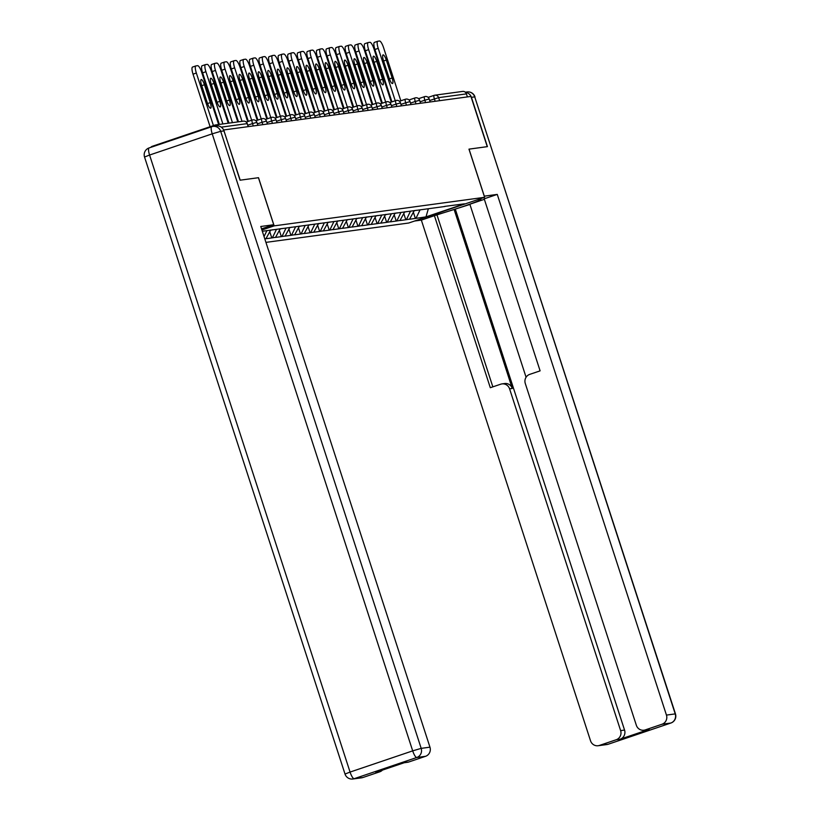 <?xml version="1.0" encoding="UTF-8"?>
<svg xmlns="http://www.w3.org/2000/svg" width="820" height="820" viewBox="0 0 820 820"><rect width="100%" height="100%" fill="white"/><g stroke="black" fill="none" stroke-linecap="round" stroke-linejoin="round"><path stroke-width="1.23" d="M265.936 242.382L408.708 223.019L484.62 197.312L274.157 225.869L261.918 230.01M428.347 208.741L426 216.88L464.509 203.832L444.758 206.384M426 216.88L415.371 218.448L413.403 212.39M414.305 210.514L409.539 219.247L415.371 218.448M410.205 219.022L405.797 219.75L403.829 213.692M404.731 211.806L399.965 220.539L405.797 219.75M400.631 220.313L396.224 221.051L394.256 214.994M395.158 213.108L390.392 221.841L396.224 221.051M391.058 221.615L386.651 222.353L384.683 216.285M385.584 214.409L380.818 223.142L386.651 222.353M381.484 222.917L377.077 223.645L375.109 217.587M376.011 215.711L371.245 224.434L377.077 223.645M371.911 224.208L367.503 224.946L365.535 218.889M366.437 217.003L361.671 225.736L367.503 224.946M362.337 225.51L357.93 226.248L355.962 220.18M356.874 218.304L352.108 227.037L357.93 226.248M352.764 226.812L348.356 227.54L346.388 221.482M347.301 219.606L342.534 228.329L348.356 227.54M343.19 228.114L338.783 228.841L336.815 222.784M337.727 220.898L332.961 229.631L338.783 228.841M333.617 229.405L329.22 230.143L327.241 224.075M328.154 222.199L323.387 230.933L329.22 230.143M324.054 230.707L319.646 231.435L317.678 225.377M318.58 223.501L313.814 232.234L319.646 231.435M314.48 232.009L310.073 232.736L308.105 226.679M309.007 224.793L304.24 233.526L310.073 232.736M304.907 233.3L300.499 234.038L298.531 227.98M299.433 226.094L294.667 234.827L300.499 234.038M295.333 234.602L290.926 235.34L288.958 229.272M289.86 227.396L285.093 236.129L290.926 235.34M285.76 235.904L281.352 236.631L279.384 230.574M280.286 228.698L275.52 237.421L281.352 236.631M276.186 237.195L271.779 237.933L269.811 231.875M270.713 229.989L265.946 238.722L271.779 237.933M266.613 238.497L264.757 238.753M262.328 231.26L444.963 206.486M410.502 211.15L406.464 219.524M400.929 212.441L396.89 220.826M391.355 213.743L387.317 222.128M381.782 215.045L377.743 223.419M372.208 216.347L368.17 224.721M362.635 217.638L358.596 226.023M353.061 218.94L349.023 227.314M387.532 214.276L385.431 214.727M343.498 220.242L339.449 228.616M333.924 221.533L329.876 229.918M324.351 222.835L320.302 231.209M314.777 224.137L310.739 232.511M305.204 225.428L301.165 233.813M295.63 226.73L291.592 235.114M286.057 228.032L282.018 236.406M276.483 229.323L272.445 237.708M266.91 230.625L264.05 236.57M301.381 225.971L299.279 226.412M218.561 126.013A3.618 3.505 -97.7 0 0 214.942 125.081L152.315 146.288A3.618 3.505 -97.7 0 0 150.747 147.374M258.443 177.714L240.219 180.174L223.665 130.021M484.62 197.312L468.968 149.137L487.254 146.657L470.936 96.432L223.891 129.939M434.108 95.366L428.153 97.375L434.149 95.345A3.618 0.912 71.3 0 1 434.19 95.335A3.618 3.505 82.3 0 1 434.825 95.192L462.613 91.42A3.618 3.505 82.3 0 1 466.426 93.88L467.41 96.903M258.505 177.694L274.157 225.869M420.076 209.848L416.027 218.233M195.857 65.918A7.247 1.824 71.3 0 0 196.349 73.031L193.028 74.159A7.247 1.824 -108.7 0 1 192.546 67.045L195.857 65.918A7.247 1.824 71.3 0 1 195.949 65.897L197.61 65.672A7.247 1.824 71.3 0 1 201.679 72.303L218.643 124.517M196.349 73.031L213.425 125.593M207.368 103.023A5.678 1.435 71.3 0 0 210.637 108.209A5.678 1.435 71.3 0 0 210.258 102.633L204.446 84.747A5.678 1.435 71.3 0 0 201.177 79.561A5.678 1.435 71.3 0 0 201.556 85.136L207.368 103.023M193.028 74.159L210.104 126.721M192.546 67.045A7.247 1.824 -108.7 0 1 192.628 67.025L195.785 65.959M205.43 64.616A7.247 1.824 71.3 0 0 205.912 71.73L202.601 72.857A7.247 1.824 -108.7 0 1 202.12 65.743L205.43 64.616A7.247 1.824 71.3 0 1 205.523 64.596L207.183 64.38A7.247 1.824 71.3 0 1 211.252 71.012L228.216 123.215M205.912 71.73L222.876 123.943M216.941 101.731A5.678 1.435 71.3 0 0 220.211 106.907A5.678 1.435 71.3 0 0 219.832 101.342L214.02 83.445A5.678 1.435 71.3 0 0 210.75 78.269A5.678 1.435 71.3 0 0 211.129 83.835L216.941 101.731M202.601 72.857L219.35 124.414M202.12 65.743A7.247 1.824 -108.7 0 1 202.202 65.723L205.348 64.657M215.004 63.324A7.247 1.824 71.3 0 0 215.486 70.438L212.165 71.555A7.247 1.824 -108.7 0 1 211.683 64.442L215.004 63.324A7.247 1.824 71.3 0 1 215.096 63.304L216.746 63.078A7.247 1.824 71.3 0 1 220.826 69.71L237.79 121.913M215.486 70.438L232.449 122.641M226.515 100.429A5.678 1.435 71.3 0 0 229.774 105.606A5.678 1.435 71.3 0 0 229.405 100.04L223.583 82.143A5.678 1.435 71.3 0 0 220.324 76.967A5.678 1.435 71.3 0 0 220.703 82.543L226.515 100.429M212.165 71.555L228.923 123.123M211.683 64.442A7.247 1.824 -108.7 0 1 211.775 64.421L214.922 63.355M224.577 62.023A7.247 1.824 71.3 0 0 225.059 69.136L221.738 70.254A7.247 1.824 -108.7 0 1 221.256 63.15L224.577 62.023A7.247 1.824 71.3 0 1 224.67 62.002L226.32 61.777A7.247 1.824 71.3 0 1 230.399 68.408L247.671 121.575M225.059 69.136L242.023 121.339M236.088 99.128A5.678 1.435 71.3 0 0 239.348 104.314A5.678 1.435 71.3 0 0 238.979 98.738L233.157 80.852A5.678 1.435 71.3 0 0 229.897 75.665A5.678 1.435 71.3 0 0 230.276 81.242L236.088 99.128M221.738 70.254L238.497 121.821M221.256 63.15A7.247 1.824 -108.7 0 1 221.349 63.13L224.495 62.064M262.882 231.189L262.369 231.414M234.151 60.721A7.247 1.824 71.3 0 0 234.633 67.835L231.312 68.962A7.247 1.824 -108.7 0 1 230.83 61.849L234.151 60.721A7.247 1.824 71.3 0 1 234.243 60.7L235.893 60.475A7.247 1.824 71.3 0 1 239.973 67.107L257.244 120.273M234.633 67.835L251.658 120.222M245.662 97.836A5.678 1.435 71.3 0 0 248.921 103.012A5.678 1.435 71.3 0 0 248.542 97.436L242.73 79.55A5.678 1.435 71.3 0 0 239.471 74.374A5.678 1.435 71.3 0 0 239.85 79.94L245.662 97.836M231.312 68.962L248.337 121.35M230.83 61.849A7.247 1.824 -108.7 0 1 230.922 61.828L234.069 60.762M272.496 229.774L270.569 230.307M243.724 59.429A7.247 1.824 71.3 0 0 244.206 66.533L240.885 67.66A7.247 1.824 -108.7 0 1 240.403 60.547L243.724 59.429A7.247 1.824 71.3 0 1 243.817 59.409L245.467 59.183A7.247 1.824 71.3 0 1 249.546 65.815L266.818 118.982M244.206 66.533L261.231 118.931M255.235 96.534A5.678 1.435 71.3 0 0 258.495 101.711A5.678 1.435 71.3 0 0 258.115 96.145L252.304 78.248A5.678 1.435 71.3 0 0 249.044 73.072A5.678 1.435 71.3 0 0 249.423 78.638L255.235 96.534M240.885 67.66L257.91 120.048M240.403 60.547A7.247 1.824 -108.7 0 1 240.496 60.526L243.642 59.46M282.07 228.483L280.143 229.005M224.003 130.882L220.693 131.333A7.247 7.001 -97.7 0 0 213.077 126.403L216.398 125.952A7.247 7.001 82.3 0 1 224.003 130.882L240.034 180.205L258.443 177.704L273.716 224.731L261.539 228.852M273.716 224.731L260.77 226.484L429.957 747.174A7.247 7.001 82.3 0 1 425.549 756.306L408.729 762.005A7.247 7.001 82.3 0 1 407.468 762.293L404.188 762.743M382.458 770.103A7.247 7.001 82.3 0 1 379.742 771.815L362.922 777.514A7.247 7.001 82.3 0 1 361.651 777.811L352.877 779A7.247 7.001 -97.7 0 0 354.148 778.703L362.922 777.514M408.729 762.005L404.803 762.538L375.806 772.348L379.742 771.815M484.251 196.175L497.258 194.401L666.445 715.091L675.219 713.902L474.729 96.873L471.418 97.324L487.439 146.636L469.03 149.137L484.312 196.154M477.465 199.731L479.966 199.393A27.162 1.281 162 0 1 480.909 199.434A27.162 1.281 162 0 1 458.749 207.972A27.162 1.281 162 0 1 430.172 216.254L427.671 216.593M414.612 221.021L421.347 220.108L434.405 215.68L490.309 387.716L500.702 384.201A7.247 7.001 -97.7 0 1 509.579 388.834L620.627 730.61L624.563 730.077A7.247 7.001 82.3 0 1 620.156 739.199L649.143 729.38A7.247 7.001 82.3 0 1 647.882 729.677L643.956 730.21A7.247 7.001 -97.7 0 0 645.217 729.913L662.037 724.224A7.247 7.001 -97.7 0 0 666.445 715.091M469.932 204.446L434.405 215.68M484.364 199.311L469.86 204.221L526.071 377.231M643.956 730.21A7.247 7.001 -97.7 0 1 636.341 725.28L525.292 383.504A7.247 7.001 -97.7 0 1 529.699 374.381L540.103 370.855L484.2 198.819L497.258 194.401M421.347 220.108L590.533 740.798A7.247 7.001 -97.7 0 0 599.41 745.431L616.23 739.732A7.247 7.001 -97.7 0 0 620.627 730.61M471.418 97.324A7.247 7.001 -97.7 0 0 465.483 92.373M454.147 209.551L512.285 388.465L509.579 388.834M455.377 209.377L624.563 730.077M437.111 215.311L492.84 386.856M501.963 383.904L504.669 383.534A7.247 7.001 82.3 0 1 512.285 388.465M253.298 58.128A7.247 1.824 71.3 0 0 253.78 65.241L250.459 66.358A7.247 1.824 -108.7 0 1 249.977 59.255L253.298 58.128A7.247 1.824 71.3 0 1 253.38 58.107L255.04 57.882A7.247 1.824 71.3 0 1 259.12 64.513L276.391 117.68M253.78 65.241L270.805 117.629M264.809 95.233A5.678 1.435 71.3 0 0 268.068 100.409A5.678 1.435 71.3 0 0 267.689 94.843L261.877 76.957A5.678 1.435 71.3 0 0 258.618 71.77A5.678 1.435 71.3 0 0 258.997 77.346L264.809 95.233M250.459 66.358L267.484 118.756M249.977 59.255A7.247 1.824 -108.7 0 1 250.069 59.235L253.216 58.169M291.643 227.181L289.706 227.714M262.871 56.826A7.247 1.824 71.3 0 0 263.353 63.939L260.032 65.067A7.247 1.824 -108.7 0 1 259.55 57.953L262.871 56.826A7.247 1.824 71.3 0 1 262.954 56.805L264.614 56.58A7.247 1.824 71.3 0 1 268.693 63.212L285.965 116.379M263.353 63.939L280.378 116.327M274.382 93.941A5.678 1.435 71.3 0 0 277.642 99.117A5.678 1.435 71.3 0 0 277.262 93.541L271.451 75.655A5.678 1.435 71.3 0 0 268.191 70.479A5.678 1.435 71.3 0 0 268.57 76.045L274.382 93.941M260.032 65.067L277.058 117.455M259.55 57.953A7.247 1.824 -108.7 0 1 259.632 57.933L262.789 56.867M272.445 55.534A7.247 1.824 71.3 0 0 272.927 62.638L269.606 63.765A7.247 1.824 -108.7 0 1 269.124 56.652L272.445 55.534A7.247 1.824 71.3 0 1 272.527 55.514L274.188 55.288A7.247 1.824 71.3 0 1 278.267 61.92L295.538 115.087M272.927 62.638L289.952 115.036M283.956 92.639A5.678 1.435 71.3 0 0 287.215 97.816A5.678 1.435 71.3 0 0 286.836 92.25L281.024 74.353A5.678 1.435 71.3 0 0 277.765 69.177A5.678 1.435 71.3 0 0 278.144 74.743L283.956 92.639M269.606 63.765L286.631 116.153M269.124 56.652A7.247 1.824 -108.7 0 1 269.206 56.631L272.363 55.565M310.79 224.588L308.853 225.11M282.018 54.233A7.247 1.824 71.3 0 0 282.5 61.346L279.179 62.463A7.247 1.824 -108.7 0 1 278.697 55.36L282.018 54.233A7.247 1.824 71.3 0 1 282.101 54.212L283.761 53.987A7.247 1.824 71.3 0 1 287.83 60.618L305.112 113.785M282.5 61.346L299.515 113.734M293.529 91.338A5.678 1.435 71.3 0 0 296.789 96.514A5.678 1.435 71.3 0 0 296.409 90.948L290.598 73.052A5.678 1.435 71.3 0 0 287.338 67.875A5.678 1.435 71.3 0 0 287.707 73.451L293.529 91.338M279.179 62.463L296.204 114.861M278.697 55.36A7.247 1.824 -108.7 0 1 278.779 55.34L281.936 54.263M320.364 223.286L318.426 223.809M291.592 52.931A7.247 1.824 71.3 0 0 292.074 60.044L288.753 61.172A7.247 1.824 -108.7 0 1 288.271 54.058L291.592 52.931A7.247 1.824 71.3 0 1 291.674 52.91L293.334 52.685A7.247 1.824 71.3 0 1 297.404 59.317L314.685 112.483M292.074 60.044L309.089 112.432M303.092 90.036A5.678 1.435 71.3 0 0 306.362 95.222A5.678 1.435 71.3 0 0 305.983 89.646L300.171 71.76A5.678 1.435 71.3 0 0 296.901 66.584A5.678 1.435 71.3 0 0 297.281 72.15L303.092 90.036M288.753 61.172L305.768 113.56M288.271 54.058A7.247 1.824 -108.7 0 1 288.353 54.038L291.51 52.972M329.937 221.984L328 222.517M301.155 51.639A7.247 1.824 71.3 0 0 301.637 58.743L298.326 59.87A7.247 1.824 -108.7 0 1 297.844 52.757L301.155 51.639A7.247 1.824 71.3 0 1 301.247 51.619L302.908 51.393A7.247 1.824 71.3 0 1 306.977 58.025L324.259 111.182M301.637 58.743L318.662 111.141M312.666 88.744A5.678 1.435 71.3 0 0 315.936 93.921A5.678 1.435 71.3 0 0 315.556 88.355L309.745 70.458A5.678 1.435 71.3 0 0 306.475 65.282A5.678 1.435 71.3 0 0 306.854 70.848L312.666 88.744M298.326 59.87L315.341 112.258M297.844 52.757A7.247 1.824 -108.7 0 1 297.926 52.736L301.073 51.67M339.511 220.683L337.573 221.215M310.729 50.338A7.247 1.824 71.3 0 0 311.21 57.451L307.889 58.568A7.247 1.824 -108.7 0 1 307.408 51.455L310.729 50.338A7.247 1.824 71.3 0 1 310.821 50.317L312.471 50.092A7.247 1.824 71.3 0 1 316.551 56.724L333.832 109.89M311.21 57.451L328.236 109.839M322.239 87.443A5.678 1.435 71.3 0 0 325.499 92.619A5.678 1.435 71.3 0 0 325.13 87.053L319.308 69.157A5.678 1.435 71.3 0 0 316.048 63.98A5.678 1.435 71.3 0 0 316.428 69.556L322.239 87.443M307.889 58.568L324.915 110.966M307.408 51.455A7.247 1.824 -108.7 0 1 307.5 51.434L310.647 50.368M349.084 219.391L347.147 219.914M320.302 49.036A7.247 1.824 71.3 0 0 320.784 56.149L317.463 57.267A7.247 1.824 -108.7 0 1 316.981 50.163L320.302 49.036A7.247 1.824 71.3 0 1 320.394 49.015L322.045 48.79A7.247 1.824 71.3 0 1 326.124 55.422L343.395 108.588M320.784 56.149L337.809 108.537M331.813 86.141A5.678 1.435 71.3 0 0 335.072 91.327A5.678 1.435 71.3 0 0 334.704 85.751L328.881 67.865A5.678 1.435 71.3 0 0 325.622 62.679A5.678 1.435 71.3 0 0 326.001 68.255L331.813 86.141M317.463 57.267L334.488 109.665M316.981 50.163A7.247 1.824 -108.7 0 1 317.073 50.143L320.22 49.077M358.647 218.089L356.72 218.622M329.876 47.734A7.247 1.824 71.3 0 0 330.357 54.848L327.036 55.975A7.247 1.824 -108.7 0 1 326.555 48.862L329.876 47.734A7.247 1.824 71.3 0 1 329.968 47.714L331.618 47.488A7.247 1.824 71.3 0 1 335.698 54.12L352.969 107.287M330.357 54.848L347.383 107.246M341.386 84.849A5.678 1.435 71.3 0 0 344.646 90.026A5.678 1.435 71.3 0 0 344.267 84.45L338.455 66.563A5.678 1.435 71.3 0 0 335.195 61.387A5.678 1.435 71.3 0 0 335.575 66.953L341.386 84.849M327.036 55.975L344.062 108.363M326.555 48.862A7.247 1.824 -108.7 0 1 326.647 48.841L329.794 47.775M368.221 216.787L366.294 217.32M339.449 46.443A7.247 1.824 71.3 0 0 339.931 53.546L336.61 54.673A7.247 1.824 -108.7 0 1 336.128 47.56L339.449 46.443A7.247 1.824 71.3 0 1 339.541 46.422L341.192 46.197A7.247 1.824 71.3 0 1 345.271 52.828L362.542 105.995M339.931 53.546L356.956 105.944M350.96 83.548A5.678 1.435 71.3 0 0 354.219 88.724A5.678 1.435 71.3 0 0 353.84 83.158L348.029 65.262A5.678 1.435 71.3 0 0 344.769 60.085A5.678 1.435 71.3 0 0 345.148 65.651L350.96 83.548M336.61 54.673L353.635 107.061M336.128 47.56A7.247 1.824 -108.7 0 1 336.22 47.539L339.367 46.474M377.794 215.496L375.867 216.019M349.023 45.141A7.247 1.824 71.3 0 0 349.505 52.254L346.183 53.372A7.247 1.824 -108.7 0 1 345.702 46.268L349.023 45.141A7.247 1.824 71.3 0 1 349.105 45.12L350.765 44.895A7.247 1.824 71.3 0 1 354.845 51.527L372.116 104.693M349.505 52.254L366.53 104.642M360.534 82.246A5.678 1.435 71.3 0 0 363.793 87.432A5.678 1.435 71.3 0 0 363.414 81.856L357.602 63.97A5.678 1.435 71.3 0 0 354.342 58.784A5.678 1.435 71.3 0 0 354.722 64.36L360.534 82.246M346.183 53.372L363.209 105.77M345.702 46.268A7.247 1.824 -108.7 0 1 345.794 46.248L348.941 45.182M358.596 43.839A7.247 1.824 71.3 0 0 359.078 50.953L355.757 52.08A7.247 1.824 -108.7 0 1 355.275 44.967L358.596 43.839A7.247 1.824 71.3 0 1 358.678 43.819L360.339 43.593A7.247 1.824 71.3 0 1 364.418 50.225L381.689 103.392M359.078 50.953L376.103 103.34M370.107 80.954A5.678 1.435 71.3 0 0 373.366 86.131A5.678 1.435 71.3 0 0 372.987 80.555L367.175 62.668A5.678 1.435 71.3 0 0 363.916 57.492A5.678 1.435 71.3 0 0 364.295 63.058L370.107 80.954M355.757 52.08L372.782 104.468M355.275 44.967A7.247 1.824 -108.7 0 1 355.357 44.946L358.514 43.88M396.941 212.892L395.004 213.425M368.17 42.548A7.247 1.824 71.3 0 0 368.651 49.651L365.33 50.778A7.247 1.824 -108.7 0 1 364.849 43.665L368.17 42.548A7.247 1.824 71.3 0 1 368.252 42.527L369.912 42.302A7.247 1.824 71.3 0 1 373.992 48.933L391.263 102.1M368.651 49.651L385.677 102.049M379.68 79.653A5.678 1.435 71.3 0 0 382.94 84.829A5.678 1.435 71.3 0 0 382.561 79.263L376.749 61.367A5.678 1.435 71.3 0 0 373.489 56.19A5.678 1.435 71.3 0 0 373.869 61.756L379.68 79.653M365.33 50.778L382.356 103.166M364.849 43.665A7.247 1.824 -108.7 0 1 364.931 43.644L368.088 42.578M406.515 211.601L404.578 212.124M377.743 41.246A7.247 1.824 71.3 0 0 378.225 48.359L374.904 49.477A7.247 1.824 -108.7 0 1 374.422 42.373L377.743 41.246A7.247 1.824 71.3 0 1 377.825 41.225L379.486 41A7.247 1.824 71.3 0 1 383.565 47.632L400.836 100.798M378.225 48.359L395.24 100.747M389.254 78.351A5.678 1.435 71.3 0 0 392.513 83.527A5.678 1.435 71.3 0 0 392.134 77.962L386.322 60.065A5.678 1.435 71.3 0 0 383.063 54.889A5.678 1.435 71.3 0 0 383.432 60.465L389.254 78.351M374.904 49.477L391.929 101.875M374.422 42.373A7.247 1.824 -108.7 0 1 374.504 42.353L377.661 41.287M416.088 210.299L414.151 210.822M248.163 126.649L247.179 123.625L221.246 127.141M248.275 126.639L247.179 123.625A3.618 3.505 -97.7 0 0 243.366 121.165L215.578 124.927M466.426 93.88L438.628 97.652L439.612 100.675M435.164 101.28L434.385 98.902A3.618 0.912 71.3 0 1 434.149 95.345A3.618 3.618 0 0 1 434.825 95.192A3.618 3.505 82.3 0 1 438.628 97.652L429.68 100.491M253.288 125.952L252.509 123.574L247.804 125.173M243.366 121.165A3.618 3.618 0 0 1 247.302 123.625L247.199 123.707M252.314 120.007A3.618 0.912 71.3 0 0 252.273 120.017A3.618 0.912 71.3 0 0 252.509 123.574L256.773 122.405M262.851 124.66L262.082 122.272L257.377 123.871M272.424 123.359L271.656 120.981L266.951 122.569M281.998 122.057L281.229 119.679L276.524 121.278M291.571 120.765L290.803 118.377L286.088 119.976M301.145 119.464L300.376 117.086L295.661 118.674M310.718 118.162L309.939 115.784L305.235 117.373M320.292 116.86L319.513 114.482L314.808 116.081M329.865 115.569L329.087 113.191L324.382 114.779M339.439 114.267L338.66 111.889L333.955 113.478M349.012 112.965L348.233 110.587L343.529 112.186M358.576 111.674L357.807 109.296L353.102 110.885M368.149 110.372L367.38 107.994L362.676 109.583M377.723 109.07L376.954 106.692L372.249 108.291M387.296 107.779L386.527 105.39L381.812 106.989M396.87 106.477L396.101 104.099L391.386 105.688M406.443 105.175L405.674 102.797L400.959 104.396M416.017 103.873L415.238 101.495L410.533 103.094M425.59 102.582L424.811 100.204L420.106 101.793M261.887 118.715A3.618 0.912 71.3 0 0 261.836 118.726A3.618 0.912 71.3 0 0 262.082 122.272L266.346 121.114M271.461 117.414A3.618 0.912 71.3 0 0 271.41 117.424A3.618 0.912 71.3 0 0 271.656 120.981L275.92 119.812M281.034 116.112A3.618 0.912 71.3 0 0 280.983 116.122A3.618 0.912 71.3 0 0 281.229 119.679L285.493 118.51M290.598 114.82A3.618 0.912 71.3 0 0 290.557 114.831A3.618 0.912 71.3 0 0 290.803 118.377L295.067 117.219M300.171 113.519A3.618 0.912 71.3 0 0 300.13 113.529A3.618 0.912 71.3 0 0 300.376 117.086L304.64 115.917M309.745 112.217A3.618 0.912 71.3 0 0 309.704 112.227A3.618 0.912 71.3 0 0 309.939 115.784L314.214 114.615M319.318 110.915A3.618 0.912 71.3 0 0 319.277 110.925A3.618 0.912 71.3 0 0 319.513 114.482L323.787 113.314M322.854 111.663L328.851 109.634A3.618 0.912 71.3 0 0 328.851 109.634A3.618 0.912 71.3 0 0 329.087 113.191L333.361 112.022M338.465 108.322A3.618 0.912 71.3 0 0 338.424 108.332A3.618 0.912 71.3 0 0 338.66 111.889L342.924 110.72M348.039 107.02A3.618 0.912 71.3 0 0 347.998 107.03A3.618 0.912 71.3 0 0 348.233 110.587L352.497 109.419M357.612 105.729A3.618 0.912 71.3 0 0 357.561 105.739A3.618 0.912 71.3 0 0 357.807 109.296L362.071 108.127M367.186 104.427A3.618 0.912 71.3 0 0 367.135 104.437A3.618 0.912 71.3 0 0 367.38 107.994L371.644 106.825M376.759 103.125A3.618 0.912 71.3 0 0 376.708 103.135A3.618 0.912 71.3 0 0 376.954 106.692L381.218 105.524M386.322 101.834A3.618 0.912 71.3 0 0 386.281 101.844A3.618 0.912 71.3 0 0 386.527 105.39L390.791 104.232M395.896 100.532A3.618 0.912 71.3 0 0 395.855 100.542A3.618 0.912 71.3 0 0 396.101 104.099L400.365 102.93M405.469 99.23A3.618 0.912 71.3 0 0 405.428 99.24A3.618 0.912 71.3 0 0 405.674 102.797L409.938 101.629M409.006 99.978L415.002 97.939A3.618 0.912 71.3 0 0 415.002 97.939A3.618 0.912 71.3 0 0 415.238 101.495L419.512 100.327M424.616 96.637A3.618 0.912 71.3 0 0 424.575 96.647A3.618 0.912 71.3 0 0 424.811 100.204L429.085 99.035M210.258 102.633L207.552 103.556M204.446 84.747L201.73 85.659M219.832 101.342L217.126 102.254M214.02 83.445L211.304 84.368M229.405 100.04L226.699 100.952M223.583 82.143L220.877 83.066M238.979 98.738L236.262 99.661M233.157 80.852L230.451 81.764M248.542 97.436L245.836 98.359M242.73 79.55L240.024 80.473M258.115 96.145L255.409 97.057M252.304 78.248L249.598 79.171M425.549 756.306L416.775 757.495A7.247 7.001 -97.7 0 0 421.183 748.363L220.693 131.333L212.216 133.834L149.578 155.041L350.068 772.071L412.696 750.864L212.216 133.834A7.247 1.824 -108.7 0 1 211.734 126.721L149.096 147.928A7.247 1.824 71.3 0 1 149.189 147.907L211.652 126.762M429.957 747.174L421.183 748.363L412.696 750.864A7.247 1.824 71.3 0 0 416.775 757.495L354.148 778.703A7.247 1.824 -108.7 0 1 350.068 772.071L345.015 774.059A7.247 7.247 0 0 0 352.877 779M213.077 126.403A7.247 7.001 -97.7 0 0 211.816 126.7A7.247 1.824 -108.7 0 0 211.734 126.721A7.247 7.247 0 0 1 213.077 126.403M144.535 157.03L149.578 155.041A7.247 1.824 71.3 0 1 149.096 147.928A7.247 7.247 0 0 0 144.535 157.03L345.015 774.059M645.217 729.913L649.143 729.38M620.156 739.199L616.23 739.732M599.41 745.431L608.184 744.242L670.811 723.035L662.037 724.224M608.184 744.242A7.247 7.001 82.3 0 1 606.923 744.539A7.247 7.247 0 0 0 608.266 744.222A7.247 1.824 -108.7 0 1 608.184 744.242M670.811 723.035A7.247 1.824 71.3 0 0 670.903 723.014A7.247 7.247 0 0 0 675.465 713.912L675.219 713.902A7.247 7.001 82.3 0 1 670.811 723.035M608.348 744.181A7.247 1.824 -108.7 0 1 608.266 744.222L670.903 723.014M465.278 92.188L467.123 91.942A7.247 7.001 82.3 0 1 474.729 96.873L675.465 713.912M267.689 94.843L264.983 95.755M261.877 76.957L259.161 77.869M277.262 93.541L274.556 94.464M271.451 75.655L268.734 76.567M286.836 92.25L284.13 93.162M281.024 74.353L278.308 75.276M296.409 90.948L293.704 91.861M290.598 73.052L287.882 73.974M305.983 89.646L303.277 90.569M300.171 71.76L297.455 72.672M315.556 88.355L312.851 89.267M309.745 70.458L307.029 71.381M325.13 87.053L322.424 87.965M319.308 69.157L316.602 70.079M334.704 85.751L331.997 86.674M328.881 67.865L326.175 68.777M344.267 84.45L341.561 85.372M338.455 66.563L335.749 67.486M353.84 83.158L351.134 84.07M348.029 65.262L345.322 66.184M363.414 81.856L360.708 82.779M357.602 63.97L354.886 64.882M372.987 80.555L370.281 81.477M367.175 62.668L364.459 63.581M382.561 79.263L379.855 80.175M376.749 61.367L374.033 62.289M392.134 77.962L389.428 78.874M386.322 60.065L383.606 60.987M246.277 122.047L252.273 120.017A3.618 3.618 0 0 1 256.875 122.334L257.849 125.337M255.85 120.755L261.836 118.726A3.618 3.618 0 0 1 266.449 121.032L267.422 124.035M265.413 119.453L271.41 117.424A3.618 3.618 0 0 1 276.022 119.73L276.996 122.733M274.987 118.152L280.983 116.122A3.618 3.618 0 0 1 285.596 118.439L286.569 121.442M284.56 116.86L290.557 114.831A3.618 3.618 0 0 1 295.169 117.137L296.143 120.14M294.134 115.558L300.13 113.529A3.618 3.618 0 0 1 304.732 115.835L305.716 118.838M303.707 114.257L309.704 112.227A3.618 3.618 0 0 1 314.306 114.544L315.29 117.547M313.281 112.955L319.277 110.925A3.618 3.618 0 0 1 323.88 113.242L324.853 116.245M334.427 114.943L333.453 111.94A3.618 3.618 0 0 0 328.851 109.634M332.428 110.362L338.424 108.332A3.618 3.618 0 0 1 343.026 110.649L344 113.652M342.002 109.06L347.998 107.03A3.618 3.618 0 0 1 352.6 109.347L353.574 112.35M351.575 107.768L357.561 105.739A3.618 3.618 0 0 1 362.173 108.045L363.147 111.048M361.138 106.467L367.135 104.437A3.618 3.618 0 0 1 371.747 106.743L372.721 109.747M370.712 105.165L376.708 103.135A3.618 3.618 0 0 1 381.32 105.452L382.294 108.455M380.285 103.873L386.281 101.844A3.618 3.618 0 0 1 390.894 104.15L391.868 107.153M389.859 102.572L395.855 100.542A3.618 3.618 0 0 1 400.457 102.849L401.441 105.852M399.432 101.27L405.428 99.24A3.618 3.618 0 0 1 410.031 101.557L411.015 104.56M420.578 103.258L419.604 100.255A3.618 3.618 0 0 0 415.002 97.939M418.579 98.677L424.575 96.647A3.618 3.618 0 0 1 429.178 98.953L430.151 101.957M598.149 745.728L606.923 744.539M474.985 96.883A7.247 7.247 0 0 0 467.123 91.942"/></g></svg>
